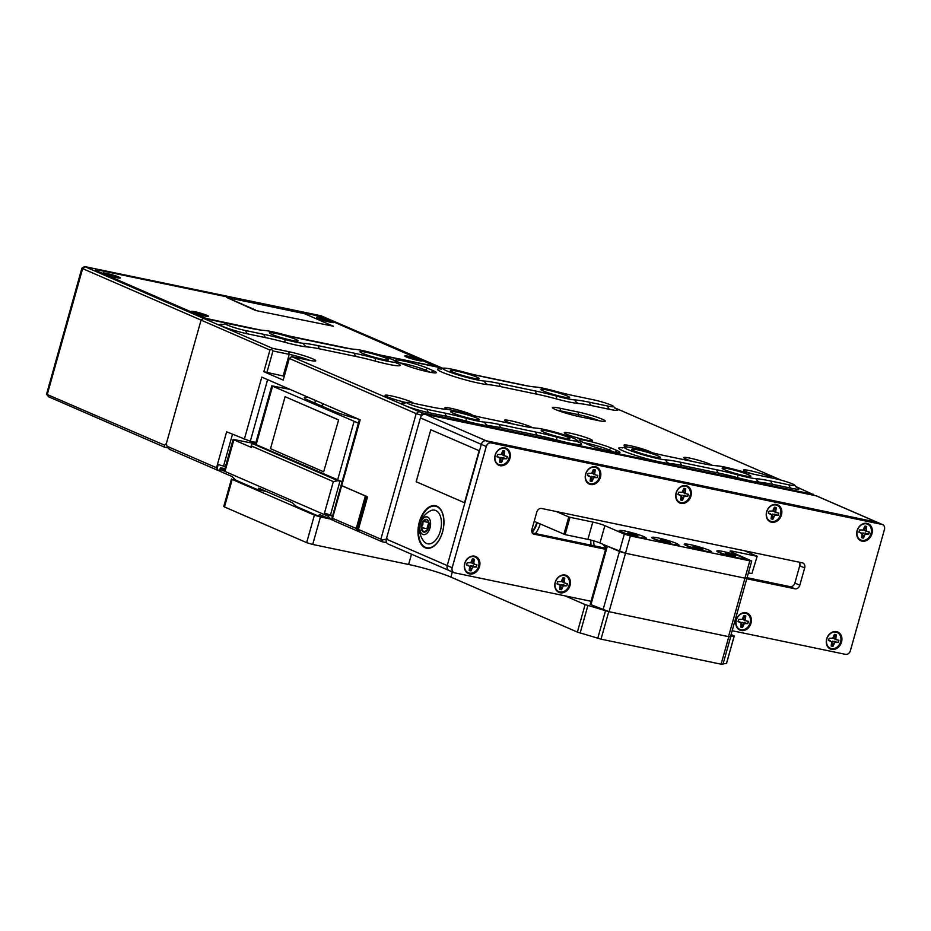 <?xml version="1.0" encoding="UTF-8"?>
<svg xmlns="http://www.w3.org/2000/svg" width="931" height="931" viewBox="0 0 931 931"><rect width="100%" height="100%" fill="white"/><g stroke="black" fill="none" stroke-linecap="round" stroke-linejoin="round"><path stroke-width="1.4" d="M579.478 416.669A18.073 1.746 -164.3 0 1 555.33 409.442A18.073 1.746 -164.3 0 1 552.444 407.755A18.073 1.746 -164.3 0 1 560.148 408.267L578.244 412.037A18.073 1.746 -164.3 0 1 597.062 417.239A18.073 1.746 -164.3 0 1 605.185 421.266A18.073 1.746 -164.3 0 1 597.586 420.44L579.478 416.669M406.544 402.611A14.687 1.42 -164.3 0 1 387.471 396.862A14.687 1.42 -164.3 0 1 385.085 395.338A14.687 1.42 -164.3 0 1 395.314 396.804A14.687 1.42 -164.3 0 1 410.99 401.761A14.687 1.42 -164.3 0 1 413.376 403.251M447.462 409.431A14.687 1.42 -164.3 0 1 447.194 409.314A14.687 1.42 -164.3 0 1 444.82 407.79A14.687 1.42 -164.3 0 1 455.038 409.256A14.687 1.42 -164.3 0 1 470.725 414.214A14.687 1.42 -164.3 0 1 472.925 415.412M513.272 424.07A14.687 1.42 -164.3 0 1 506.918 421.766A14.687 1.42 -164.3 0 1 504.544 420.242A14.687 1.42 -164.3 0 1 514.762 421.708A14.687 1.42 -164.3 0 1 530.449 426.666A14.687 1.42 -164.3 0 1 532.474 427.725M751.841 473.774A14.687 1.42 -164.3 0 1 745.836 471.575A14.687 1.42 -164.3 0 1 743.462 470.05A14.687 1.42 -164.3 0 1 753.679 471.517A14.687 1.42 -164.3 0 1 769.367 476.486A14.687 1.42 -164.3 0 1 771.741 477.964M692.455 461.439A14.687 1.42 -164.3 0 1 686.1 459.123A14.687 1.42 -164.3 0 1 683.726 457.598A14.687 1.42 -164.3 0 1 693.956 459.064A14.687 1.42 -164.3 0 1 709.631 464.034A14.687 1.42 -164.3 0 1 711.843 465.232M627.203 447.02A14.687 1.42 -164.3 0 1 626.377 446.671A14.687 1.42 -164.3 0 1 624.003 445.146A14.687 1.42 -164.3 0 1 634.22 446.612A14.687 1.42 -164.3 0 1 649.908 451.582A14.687 1.42 -164.3 0 1 651.979 452.664M566.653 434.218A14.687 1.42 -164.3 0 1 564.267 432.694A14.687 1.42 -164.3 0 1 574.497 434.16A14.687 1.42 -164.3 0 1 590.184 439.118A14.687 1.42 -164.3 0 1 592.558 440.642A14.687 1.42 -164.3 0 1 582.329 439.176A14.687 1.42 -164.3 0 1 566.653 434.218M556.971 437.198A22.6 2.188 15.7 0 0 567.607 439.781A22.6 2.188 15.7 0 0 577.243 440.433A22.6 2.188 15.7 0 0 565.198 435.184A22.6 2.188 15.7 0 0 543.436 429.272A22.6 2.188 15.7 0 0 536.023 428.085A45.2 4.376 -164.3 0 1 521.185 425.723L484.865 418.159A45.2 4.376 -164.3 0 1 463.58 412.992A22.6 2.188 15.7 0 0 452.943 410.408A22.6 2.188 15.7 0 0 445.53 409.221A45.2 4.376 -164.3 0 1 430.692 406.859L412.526 403.065A13.558 1.315 15.7 0 0 406.812 402.46A13.558 1.315 15.7 0 0 412.968 405.485A13.558 1.315 15.7 0 0 427.026 409.372L445.193 413.166A45.2 4.376 -164.3 0 1 466.478 418.322A22.6 2.188 15.7 0 0 484.527 422.092A45.2 4.376 -164.3 0 1 499.365 424.455L535.686 432.031A45.2 4.376 -164.3 0 1 556.971 437.198A6.889 0.64 105.2 0 0 556.691 439.967A40.091 3.887 15.7 0 0 537.804 435.382L501.483 427.806A40.091 3.887 15.7 0 0 488.321 425.711A27.697 2.688 -164.3 0 1 466.187 421.091A40.091 3.887 15.7 0 0 447.311 416.506L429.156 412.724A18.655 1.804 -164.3 0 1 406.125 406.044A18.655 1.804 -164.3 0 1 404.799 403.263M375.693 358.4A22.6 2.188 15.7 0 0 386.342 360.984A22.6 2.188 15.7 0 0 395.978 361.635A22.6 2.188 15.7 0 0 383.921 356.387A22.6 2.188 15.7 0 0 362.171 350.475A22.6 2.188 15.7 0 0 354.746 349.3A45.2 4.376 -164.3 0 1 339.92 346.926L303.599 339.361A45.2 4.376 -164.3 0 1 282.314 334.194A22.6 2.188 15.7 0 0 271.677 331.611A22.6 2.188 15.7 0 0 264.253 330.424A45.2 4.376 -164.3 0 1 249.415 328.061L231.26 324.279A13.558 1.315 15.7 0 0 225.535 323.662A13.558 1.315 15.7 0 0 231.691 326.7A13.558 1.315 15.7 0 0 245.761 330.575L263.915 334.369A45.2 4.376 -164.3 0 1 285.2 339.536A22.6 2.188 15.7 0 0 303.262 343.295A45.2 4.376 -164.3 0 1 318.099 345.657L354.42 353.233A45.2 4.376 -164.3 0 1 375.693 358.4A6.889 0.64 105.2 0 0 375.414 361.17A40.091 3.887 15.7 0 0 356.538 356.585L320.217 349.009A40.091 3.887 15.7 0 0 307.055 346.914A27.697 2.688 -164.3 0 1 284.921 342.305A40.091 3.887 15.7 0 0 266.033 337.72L247.879 333.926A18.655 1.804 -164.3 0 1 224.848 327.247A18.655 1.804 -164.3 0 1 223.521 324.465M452.664 369.351A22.6 2.188 15.7 0 0 443.133 368.327A22.6 2.188 15.7 0 0 453.397 373.378A22.6 2.188 15.7 0 0 476.835 379.848A22.6 2.188 15.7 0 0 484.26 381.035A45.2 4.376 -164.3 0 1 499.086 383.397L535.406 390.973A45.2 4.376 -164.3 0 1 556.691 396.14A22.6 2.188 15.7 0 0 574.753 399.899A45.2 4.376 -164.3 0 1 589.591 402.273L607.745 406.056A13.558 1.315 15.7 0 0 613.529 406.451A13.558 1.315 15.7 0 0 606.302 403.298A13.558 1.315 15.7 0 0 593.245 399.748L575.09 395.966A45.2 4.376 -164.3 0 1 553.805 390.799A22.6 2.188 15.7 0 0 543.169 388.215A22.6 2.188 15.7 0 0 535.744 387.028A45.2 4.376 -164.3 0 1 520.906 384.666L484.586 377.102A45.2 4.376 -164.3 0 1 463.312 371.935A22.6 2.188 15.7 0 0 452.664 369.351M633.941 448.137A22.6 2.188 15.7 0 0 624.41 447.113A22.6 2.188 15.7 0 0 634.674 452.175A22.6 2.188 15.7 0 0 658.112 458.646A22.6 2.188 15.7 0 0 665.525 459.833A45.2 4.376 -164.3 0 1 680.363 462.195L716.684 469.771A45.2 4.376 -164.3 0 1 737.969 474.938A22.6 2.188 15.7 0 0 756.019 478.697A45.2 4.376 -164.3 0 1 770.856 481.059L789.023 484.853A13.558 1.315 15.7 0 0 794.806 485.237A13.558 1.315 15.7 0 0 787.568 482.095A13.558 1.315 15.7 0 0 774.522 478.546L756.356 474.763A45.2 4.376 -164.3 0 1 735.083 469.596A22.6 2.188 15.7 0 0 724.434 467.013A22.6 2.188 15.7 0 0 717.021 465.826A45.2 4.376 -164.3 0 1 702.183 463.463L665.863 455.887A45.2 4.376 -164.3 0 1 644.578 450.72A22.6 2.188 15.7 0 0 633.941 448.137M567.188 395.954A14.919 1.443 15.7 0 0 551.268 390.915A14.919 1.443 15.7 0 0 540.888 389.437A14.919 1.443 15.7 0 0 543.297 390.973A14.919 1.443 15.7 0 0 559.228 396.012A14.919 1.443 15.7 0 0 569.609 397.502A14.919 1.443 15.7 0 0 567.188 395.954M748.466 474.752A14.919 1.443 15.7 0 0 732.546 469.713A14.919 1.443 15.7 0 0 722.165 468.223A14.919 1.443 15.7 0 0 724.574 469.771A14.919 1.443 15.7 0 0 740.506 474.81A14.919 1.443 15.7 0 0 750.875 476.3A14.919 1.443 15.7 0 0 748.466 474.752M476.695 377.09A14.919 1.443 15.7 0 0 460.775 372.051A14.919 1.443 15.7 0 0 450.395 370.561A14.919 1.443 15.7 0 0 452.803 372.109A14.919 1.443 15.7 0 0 468.735 377.148A14.919 1.443 15.7 0 0 479.104 378.638A14.919 1.443 15.7 0 0 476.695 377.09M657.973 455.887A14.919 1.443 15.7 0 0 642.041 450.848A14.919 1.443 15.7 0 0 631.66 449.359A14.919 1.443 15.7 0 0 634.081 450.907A14.919 1.443 15.7 0 0 650.001 455.946A14.919 1.443 15.7 0 0 660.382 457.435A14.919 1.443 15.7 0 0 657.973 455.887M295.697 339.35A14.919 1.443 15.7 0 0 279.777 334.31A14.919 1.443 15.7 0 0 269.396 332.821A14.919 1.443 15.7 0 0 271.805 334.369A14.919 1.443 15.7 0 0 287.737 339.408A14.919 1.443 15.7 0 0 298.118 340.897A14.919 1.443 15.7 0 0 295.697 339.35M476.975 418.147A14.919 1.443 15.7 0 0 461.054 413.108A14.919 1.443 15.7 0 0 450.674 411.618A14.919 1.443 15.7 0 0 453.083 413.166A14.919 1.443 15.7 0 0 469.015 418.205A14.919 1.443 15.7 0 0 479.384 419.695A14.919 1.443 15.7 0 0 476.975 418.147M386.202 358.226A14.919 1.443 15.7 0 0 370.27 353.186A14.919 1.443 15.7 0 0 359.89 351.697A14.919 1.443 15.7 0 0 362.31 353.245A14.919 1.443 15.7 0 0 378.23 358.284A14.919 1.443 15.7 0 0 388.611 359.762A14.919 1.443 15.7 0 0 386.202 358.226M567.468 437.011A14.919 1.443 15.7 0 0 551.548 431.972A14.919 1.443 15.7 0 0 541.167 430.494A14.919 1.443 15.7 0 0 543.576 432.031A14.919 1.443 15.7 0 0 559.508 437.07A14.919 1.443 15.7 0 0 569.888 438.559A14.919 1.443 15.7 0 0 567.468 437.011M588.101 444.564L582.061 441.946A18.073 1.746 -164.3 0 1 579.175 440.258A18.073 1.746 -164.3 0 1 590.906 441.666A18.073 1.746 -164.3 0 1 611.027 447.974L617.067 450.604A18.073 1.746 -164.3 0 1 619.86 452.617A18.073 1.746 -164.3 0 1 606.593 450.476A18.073 1.746 -164.3 0 1 588.101 444.564M404.415 364.719L398.375 362.101A18.073 1.746 -164.3 0 1 395.489 360.413A18.073 1.746 -164.3 0 1 407.219 361.822A18.073 1.746 -164.3 0 1 427.329 368.129L433.38 370.759A18.073 1.746 -164.3 0 1 436.174 372.772A18.073 1.746 -164.3 0 1 422.895 370.619A18.073 1.746 -164.3 0 1 404.415 364.719M257.573 329.597L203.482 318.321L272.364 348.264L288.657 351.65A18.073 1.746 -164.3 0 1 307.474 356.852A18.073 1.746 -164.3 0 1 315.597 360.891A18.073 1.746 -164.3 0 1 307.986 360.064L291.706 356.666L421.615 412.724L812.565 494.233L795.609 486.459M781.086 480.14L614.332 407.662M599.075 401.156L597.551 400.761M528.424 386.097A90.388 8.751 -164.3 0 1 527.458 385.865L474.95 374.914M443.179 368.292L379.836 355.083M348.066 348.462L293.952 337.185M168.36 447.974L164.543 447.183L48.528 396.757L46.55 394.232L164.554 445.169L166.37 443.528L201.061 320.101L203.482 318.321L207.101 319.077L98.337 271.794A15.815 1.536 15.7 0 1 95.777 270.153A15.815 1.536 15.7 0 1 102.55 270.758L308.883 313.782A15.815 1.536 15.7 0 1 330.016 320.101L438.78 367.373L442.4 368.129L320.951 315.749L84.698 266.58L203.482 318.321L201.061 320.101L166.37 443.528L166.975 446.217L216.516 467.758L218.331 470.562L219.786 470.865M284.281 376.24A15.815 1.536 15.7 0 0 283.164 375.996L263.857 371.702L283.199 380.104L289.285 358.447L291.706 356.666M263.857 371.702L269.943 350.044L82.638 268.628L81.928 268.116L84.698 266.58M267.628 379.65L250.299 441.282L226.629 431.809L216.516 467.758M386.668 542.692L382.071 541.737L359.11 531.752L358.4 529.425L367.524 496.945L340.932 485.237L341.665 485.703L360.169 419.881L261.797 377.125L244.271 439.479M358.388 530.228L358.4 529.425L380.872 539.189L382.082 540.073L382.071 541.737M421.929 415.354L416.18 413.608L289.285 358.447M250.299 441.282L255.897 442.446M232.459 434.346L223.533 466.094L225.5 466.501M218.331 470.562L169.384 449.289L166.975 446.217M223.533 466.094L218.215 464.581L217.202 468.177M614.099 452.152L608.606 449.766A15.815 1.536 15.7 0 0 584.121 442.83M430.401 372.307L424.92 369.921A15.815 1.536 15.7 0 0 400.423 362.985M309.802 360.425A15.815 1.536 15.7 0 0 289.25 354.35L272.969 350.952L266.883 372.598M599.401 420.8A15.815 1.536 15.7 0 0 578.849 414.726L560.753 410.955A15.815 1.536 15.7 0 0 557.634 410.373M272.364 348.264L271.759 349.416L272.969 350.952M387.517 538.84L382.082 540.073M269.943 350.044L271.759 349.416M332.006 518.078L356.224 528.482L357.911 531.229L333.135 520.464L332.006 518.078L359.401 419.544M358.97 531.45L357.911 531.229M332.53 518.183L341.665 485.703L366.558 496.363M333.426 326.257L304.425 313.654L226.605 297.42L255.478 310.465L333.426 326.257L255.478 310.465M226.605 297.42L255.606 310.035M46.55 394.232L81.905 268.163M164.543 447.183L164.554 445.169M106.786 273.423A9.042 0.873 15.7 0 0 102.934 273.167A9.042 0.873 15.7 0 0 116.456 277.624A9.042 0.873 15.7 0 0 120.25 278.032A9.042 0.873 15.7 0 0 116.189 276.018A9.042 0.873 15.7 0 0 106.786 273.423M408.581 356.294A9.042 0.873 15.7 0 0 404.729 356.049A9.042 0.873 15.7 0 0 418.24 360.495A9.042 0.873 15.7 0 0 422.046 360.914A9.042 0.873 15.7 0 0 417.984 358.9A9.042 0.873 15.7 0 0 408.581 356.294M194.998 311.769A9.042 0.873 15.7 0 0 191.158 311.513A9.042 0.873 15.7 0 0 204.669 315.97A9.042 0.873 15.7 0 0 208.474 316.389A9.042 0.873 15.7 0 0 204.413 314.364A9.042 0.873 15.7 0 0 194.998 311.769M320.357 317.948A9.042 0.873 15.7 0 0 316.505 317.704A9.042 0.873 15.7 0 0 330.028 322.149A9.042 0.873 15.7 0 0 333.833 322.568A9.042 0.873 15.7 0 0 329.772 320.555A9.042 0.873 15.7 0 0 320.357 317.948M378.067 354.56L436.127 366.546L328.922 319.868A14.465 1.397 15.7 0 0 309.604 314.096L103.271 271.072A14.465 1.397 15.7 0 0 97.08 270.525A14.465 1.397 15.7 0 0 99.419 272.027L206.251 318.46L260.366 330.016M289.704 336.126L350.871 348.881M115.63 276.961L109.218 274.75A6.133 0.594 15.7 0 0 107.333 274.354L108.974 275.204L106.087 274.68M115.176 277.345L114.013 276.705L116.945 277.229A6.133 0.594 15.7 0 0 116.41 276.973A6.133 0.594 15.7 0 0 115.688 276.682M103.388 273.528A8.588 0.826 -164.3 0 1 109.893 274.657A8.588 0.826 -164.3 0 1 118.377 277.391A8.588 0.826 -164.3 0 1 119.68 278.101M108.229 275.413L112.895 276.775M108.566 274.889A6.133 0.594 -164.3 0 1 109.125 275.017L109.218 274.75M109.125 275.017L109.218 275.623M110.312 275.902L110.51 275.308M113.582 276.949L113.745 276.286M329.202 321.498L322.789 319.286A6.133 0.594 15.7 0 0 320.904 318.891L322.557 319.729L319.659 319.217M328.748 321.87L327.584 321.242L330.517 321.765A6.133 0.594 15.7 0 0 329.981 321.509A6.133 0.594 15.7 0 0 329.26 321.218M316.959 318.053A8.588 0.826 -164.3 0 1 323.464 319.193A8.588 0.826 -164.3 0 1 331.948 321.917A8.588 0.826 -164.3 0 1 333.251 322.638M321.8 319.95L326.467 321.311M322.138 319.426A6.133 0.594 -164.3 0 1 322.696 319.554L322.789 319.286M322.696 319.554L322.789 320.148M323.883 320.427L324.093 319.845M327.165 321.486L327.328 320.811M203.854 315.306L197.442 313.095A6.133 0.594 15.7 0 0 195.557 312.7L197.197 313.549L194.3 313.025M203.4 315.69L202.236 315.05L205.169 315.574A6.133 0.594 15.7 0 0 204.634 315.33A6.133 0.594 15.7 0 0 203.912 315.027M191.611 311.873A8.588 0.826 -164.3 0 1 198.117 313.002A8.588 0.826 -164.3 0 1 206.589 315.737A8.588 0.826 -164.3 0 1 207.904 316.459M196.441 313.759L201.119 315.12M196.778 313.235A6.133 0.594 -164.3 0 1 197.337 313.363L197.442 313.095M197.337 313.363L197.442 313.968M198.524 314.247L198.734 313.666M201.806 315.295L201.969 314.631M417.425 359.843L411.013 357.632A6.133 0.594 15.7 0 0 409.128 357.236L410.769 358.074L407.883 357.562M416.972 360.216L415.808 359.587L418.741 360.111A6.133 0.594 15.7 0 0 418.205 359.855A6.133 0.594 15.7 0 0 417.484 359.564M405.183 356.41A8.588 0.826 -164.3 0 1 411.688 357.539A8.588 0.826 -164.3 0 1 420.172 360.262A8.588 0.826 -164.3 0 1 421.475 360.984M410.012 358.295L414.691 359.657M410.362 357.772A6.133 0.594 -164.3 0 1 410.908 357.9L411.013 357.632M410.908 357.9L411.013 358.493M412.107 358.772L412.305 358.191M415.377 359.832L415.54 359.157M255.431 444.087L252.196 443.493L337.837 480.71L341.945 481.641L255.373 444.308L271.805 385.841L358.388 423.14M339.966 481.234L330.482 515.006L332.739 515.483M332.984 520.15L319.542 514.552L318.018 515.914L296.267 506.452L292.334 502.728L258.713 488.158M266.522 491.51L257.596 489.648L235.846 480.198L231.912 476.463L219.856 471.226L220.752 469.596L328.306 516.344L331.599 519.801M337.837 480.71L333.321 481.595L251.87 446.182L251.51 447.485L233.867 439.816L225.349 470.132L224.615 469.666L233.134 439.351L255.513 443.784M225.349 470.132L221.113 468.293L219.797 469.922L220.379 467.828L221.113 468.293M330.482 515.006L324.442 513.202L332.507 516.309M220.379 467.828L224.93 468.537M259.121 488.286L257.596 489.648M318.018 515.914L326.956 517.776M233.134 439.351L233.867 439.816M251.51 447.485L250.776 447.02L252.196 443.493M251.87 446.182L251.37 444.925M290.135 389.437L271.805 385.841M358.214 419.031A27.115 2.63 -164.3 0 1 332.227 410.618L308.778 400.435A27.115 2.63 -164.3 0 1 304.39 397.618A27.115 2.63 -164.3 0 1 308.336 397.351M323.662 471.796L338.628 419.904L285.095 396.711L270.49 448.684L323.662 471.796L338.628 419.904M338.267 419.834L285.095 396.711M620.139 530.449A14.233 1.385 15.7 0 0 619.08 530.81A14.233 1.385 15.7 0 0 640.365 537.827A14.233 1.385 15.7 0 0 646.358 538.479A14.233 1.385 15.7 0 0 645.649 537.618M652.724 537.245A14.233 1.385 15.7 0 0 651.653 537.606A14.233 1.385 15.7 0 0 672.95 544.623A14.233 1.385 15.7 0 0 678.943 545.275A14.233 1.385 15.7 0 0 678.222 544.414M717.882 550.826A14.233 1.385 15.7 0 0 716.812 551.199A14.233 1.385 15.7 0 0 738.108 558.204A14.233 1.385 15.7 0 0 744.102 558.868A14.233 1.385 15.7 0 0 743.38 557.995M685.297 544.03A14.233 1.385 15.7 0 0 684.238 544.402A14.233 1.385 15.7 0 0 705.523 551.42A14.233 1.385 15.7 0 0 711.517 552.071A14.233 1.385 15.7 0 0 710.807 551.199M563.907 534.266L568.771 516.938L569.981 517.31L565.117 534.627L534.196 521.348M568.771 516.938L556.366 511.55M744.602 550.791L757.159 556.284L751.899 573.577L757.159 556.284M749.816 560.834L751.748 561.009L746.883 578.337L730.439 636.792L728.508 636.629L744.94 578.163L746.883 578.337L744.94 578.163L749.816 560.834L630.357 535.93L625.492 553.258L607.361 546.194L590.929 604.661L590.207 604.196L606.593 545.857M565.117 534.627L587.915 539.386A9.042 0.873 -164.3 0 1 599.995 542.994L619.452 551.455L625.492 553.258L744.94 578.163L625.492 553.258L609.06 611.714L590.929 604.661M748.419 572.844L751.899 573.577M569.981 517.31L592.791 522.058A9.042 0.873 -164.3 0 1 604.859 525.666L624.317 534.126L630.357 535.93M751.748 561.009L731.557 552.083A9.042 0.873 -164.3 0 1 730.102 551.152A9.042 0.873 -164.3 0 1 733.965 551.489L756.775 556.249M728.508 636.629L609.06 611.714M606.64 545.729L607.361 546.194M746.883 578.337L746.15 577.872M235.322 479.535L232.226 479.442L314.399 515.157L320.439 516.961L312.711 544.46L306.671 542.657L314.399 515.157M232.226 479.442L224.487 506.941L306.671 542.657M329.365 518.823L320.439 516.961M452.338 571.937L450.895 577.104A31.642 3.061 15.7 0 0 408.628 564.465L312.711 544.46M450.895 577.104L577.383 632.091L585.11 604.591L608.746 611.655L728.822 636.688L734.256 636.001L731.103 634.477M565.105 595.887L585.11 604.591M608.746 611.655L601.019 639.155L721.094 664.187L728.822 636.688M601.019 639.155L577.383 632.091M224.487 506.941L223.766 506.464L231.493 478.965M726.494 663.407L721.094 664.187M669.575 541.97L660.382 539.736L668.19 542.308L670.378 542.552L669.575 541.97M668.83 542.517L667.62 541.248L662.604 539.887L661.697 540.422M672.648 544.251A13.558 1.315 15.7 0 0 678.455 544.763A13.558 1.315 15.7 0 0 671.705 541.656A13.558 1.315 15.7 0 0 658.147 537.943A13.558 1.315 15.7 0 0 652.34 537.431A13.558 1.315 15.7 0 0 659.078 540.539A13.558 1.315 15.7 0 0 672.648 544.251M667.376 542.133L667.62 541.248M662.383 540.678L662.604 539.887M734.734 555.551L725.54 553.317L733.349 555.9L735.537 556.133L734.734 555.551M733.989 556.11L732.778 554.829L727.763 553.468L726.855 554.015M737.806 557.832A13.558 1.315 15.7 0 0 743.613 558.356A13.558 1.315 15.7 0 0 736.863 555.248A13.558 1.315 15.7 0 0 723.306 551.536A13.558 1.315 15.7 0 0 717.498 551.012A13.558 1.315 15.7 0 0 724.237 554.12A13.558 1.315 15.7 0 0 737.806 557.832M732.534 555.714L732.778 554.829M727.542 554.259L727.763 553.468M702.16 548.766L692.955 546.532L700.764 549.104L702.963 549.337L702.16 548.766M701.404 549.313L700.205 548.033L695.189 546.672L694.282 547.219M705.233 551.036A13.558 1.315 15.7 0 0 711.028 551.559A13.558 1.315 15.7 0 0 704.29 548.452A13.558 1.315 15.7 0 0 690.721 544.74A13.558 1.315 15.7 0 0 684.925 544.216A13.558 1.315 15.7 0 0 691.663 547.323A13.558 1.315 15.7 0 0 705.233 551.036M699.949 548.918L700.205 548.033M694.957 547.475L695.189 546.672M637.002 535.174L627.808 532.939L635.605 535.511L637.805 535.756L637.002 535.174M636.245 535.732L635.047 534.452L630.031 533.091L629.123 533.626M640.074 537.455A13.558 1.315 15.7 0 0 645.87 537.978A13.558 1.315 15.7 0 0 639.132 534.871A13.558 1.315 15.7 0 0 625.562 531.147A13.558 1.315 15.7 0 0 619.767 530.635A13.558 1.315 15.7 0 0 626.505 533.742A13.558 1.315 15.7 0 0 640.074 537.455M634.791 535.337L635.047 534.452M629.798 533.882L630.031 533.091M442.562 531.997A21.692 12.475 -78.2 0 0 435.394 505.708A21.692 12.475 -78.2 0 0 419.369 521.907A21.692 12.475 -78.2 0 0 426.538 548.184A21.692 12.475 -78.2 0 0 442.562 531.997M732.15 630.718L845.534 654.353A4.515 3.677 113.5 0 0 850.364 650.781L884.45 529.53A4.515 3.677 113.5 0 0 882.635 524.63L877.677 522.477A4.515 3.677 113.5 0 0 877.095 522.291A4.515 3.677 -66.5 0 1 877.677 522.477L816.766 496.002A4.515 3.677 113.5 0 0 816.184 495.816L425.234 414.295A4.515 3.677 113.5 0 0 420.405 417.879L386.318 539.13A4.515 3.677 113.5 0 0 388.134 544.03L449.045 570.505A4.515 3.677 113.5 0 0 449.626 570.691M882.635 524.63A4.515 3.677 113.5 0 0 882.053 524.444L877.095 522.291L486.145 440.77A4.515 3.677 113.5 0 0 481.304 444.355L447.229 565.606A4.515 3.677 113.5 0 0 449.045 570.505A4.515 3.677 -66.5 0 1 447.229 565.606L452.175 567.759A4.515 3.677 113.5 0 0 454.002 572.658A4.515 3.677 113.5 0 0 454.584 572.844L591.022 601.286M535.406 533.568A24.287 19.737 113.5 0 0 540.236 523.978M590.917 540.085A24.287 19.737 113.5 0 0 591.034 545.159M428.016 548.336A21.576 12.406 101.8 0 1 426.677 547.754M435.347 506.161A21.576 12.406 101.8 0 1 436.814 506.161M831.592 649.396A9.263 7.529 113.5 0 0 841.519 642.064A9.263 7.529 113.5 0 0 836.585 631.637A9.263 7.529 113.5 0 0 826.67 638.969A9.263 7.529 113.5 0 0 831.592 649.396M862.025 541.132A9.263 7.529 113.5 0 0 871.94 533.8A9.263 7.529 113.5 0 0 867.017 523.373A9.263 7.529 113.5 0 0 857.102 530.705A9.263 7.529 113.5 0 0 862.025 541.132M741.099 630.52A9.263 7.529 113.5 0 0 751.014 623.188A9.263 7.529 113.5 0 0 746.092 612.761A9.263 7.529 113.5 0 0 736.177 620.093A9.263 7.529 113.5 0 0 741.099 630.52M771.531 522.256A9.263 7.529 113.5 0 0 781.446 514.924A9.263 7.529 113.5 0 0 776.524 504.497A9.263 7.529 113.5 0 0 766.609 511.829A9.263 7.529 113.5 0 0 771.531 522.256M469.608 573.915A9.263 7.529 113.5 0 0 479.523 566.583A9.263 7.529 113.5 0 0 474.601 556.156A9.263 7.529 113.5 0 0 464.685 563.488A9.263 7.529 113.5 0 0 469.608 573.915M500.04 465.651A9.263 7.529 113.5 0 0 509.955 458.32A9.263 7.529 113.5 0 0 505.033 447.892A9.263 7.529 113.5 0 0 495.117 455.224A9.263 7.529 113.5 0 0 500.04 465.651M560.101 592.779A9.263 7.529 113.5 0 0 570.028 585.448A9.263 7.529 113.5 0 0 565.094 575.032A9.263 7.529 113.5 0 0 555.179 582.364A9.263 7.529 113.5 0 0 560.101 592.779M590.533 484.516A9.263 7.529 113.5 0 0 600.448 477.184A9.263 7.529 113.5 0 0 595.526 466.768A9.263 7.529 113.5 0 0 585.611 474.1A9.263 7.529 113.5 0 0 590.533 484.516M681.038 503.392A9.263 7.529 113.5 0 0 690.953 496.06A9.263 7.529 113.5 0 0 686.031 485.633A9.263 7.529 113.5 0 0 676.104 492.965A9.263 7.529 113.5 0 0 681.038 503.392M882.053 524.444L491.103 442.923A4.515 3.677 113.5 0 0 486.261 446.508L481.304 444.355L447.229 565.606L386.318 539.13M486.261 446.508L452.175 567.759M816.184 495.816L877.095 522.291L486.145 440.77L491.103 442.923M532.276 532.904L605.918 548.266M747.058 577.697L790.023 586.646A4.515 3.677 113.5 0 0 794.865 583.074L799.729 565.757A4.515 3.677 113.5 0 0 799.403 562.219M420.405 417.879L481.304 444.355A4.515 3.677 -66.5 0 1 486.145 440.77L425.234 414.295M794.865 583.074L799.81 585.227L804.687 567.91L799.729 565.757M799.81 585.227A4.515 3.677 -66.5 0 1 794.981 588.811L790.023 586.646M533.23 533.975L605.627 549.325M746.755 578.756L794.981 588.811M534.347 534.464A4.515 3.677 -66.5 0 1 533.766 534.278A4.515 3.677 -66.5 0 1 531.938 529.378L536.815 512.05A4.515 3.677 -66.5 0 1 541.656 508.477L802.278 562.824A4.515 3.677 -66.5 0 1 802.871 563.011A4.515 3.677 -66.5 0 1 804.687 567.91M593.699 540.841A20.342 16.525 113.5 0 0 594.199 545.822M603.113 544.344A10.439 8.484 113.5 0 0 606.128 547.533M604.766 545.066L606.372 546.683M531.88 531.927A20.342 16.525 113.5 0 0 536.675 522.791A20.342 16.525 113.5 0 0 536.768 522.466M537.268 522.687A22.6 18.364 -66.5 0 1 532.113 532.59M685.728 488.787L685.565 488.705A6.133 4.981 -66.5 0 1 685.565 488.705L682.667 492.115L684.797 493.407L686.368 493.826L685.181 492.86L685.728 488.787A6.133 4.981 113.5 0 0 685.612 488.728A6.133 4.981 113.5 0 0 683.843 488.391L682.167 492.231L678.664 492.22A6.133 4.981 113.5 0 0 678.257 493.325A6.133 4.981 113.5 0 0 678.024 494.477L681.155 495.851L680.608 499.924A6.133 4.981 113.5 0 0 680.724 499.982A6.133 4.981 113.5 0 0 682.493 500.319L684.169 496.479L687.672 496.491A6.133 4.981 113.5 0 0 688.312 494.233L686.368 493.826M688.149 494.198A6.133 4.981 -66.5 0 1 687.928 495.315A6.133 4.981 -66.5 0 1 687.532 496.398L681.806 495.199L681.492 497.27L682.493 500.319M690.046 495.792A8.588 6.971 -66.5 0 1 680.852 502.577A8.588 6.971 -66.5 0 1 676.29 492.918A8.588 6.971 -66.5 0 1 685.484 486.122A8.588 6.971 -66.5 0 1 690.046 495.792M682.318 500.25A6.133 4.981 -66.5 0 1 680.642 499.947M677.884 494.384L679.967 494.885M684.285 495.199L685.728 496.083M681.806 495.199L684.169 496.479M681.492 497.27L683.145 497.992M683.401 490.474L685.076 491.103M682.667 492.115L685.181 492.86M421.708 524.234A6.529 3.747 -78.2 0 0 421.301 527.563A6.529 3.747 -78.2 0 0 423.442 531.997A6.529 3.747 -78.2 0 0 426.829 530.833A6.529 3.747 -78.2 0 0 427.341 530.181A6.529 3.747 -78.2 0 0 429.098 523.932A6.529 3.747 -78.2 0 0 428.726 521.744A6.529 3.747 -78.2 0 0 426.957 519.498A6.529 3.747 -78.2 0 0 423.058 521.313A6.529 3.747 -78.2 0 0 421.708 524.234M428.83 522.105L426.957 519.498L423.058 521.313L422.872 524.584L421.301 527.563L423.442 531.997L427.341 530.181M442.528 531.927A21.238 12.219 101.8 0 1 426.84 547.789A21.238 12.219 101.8 0 1 419.811 522.058A21.238 12.219 101.8 0 1 435.51 506.196A21.238 12.219 101.8 0 1 442.528 531.927M429.133 548.254A21.238 12.219 101.8 0 1 428.83 548.208L426.84 547.789M426.549 543.448A17.177 9.88 101.8 0 1 423.826 541.283A20.168 20.168 0 0 1 430.145 510.968A17.177 9.88 101.8 0 1 435.801 510.537A17.177 9.88 101.8 0 1 440.351 530.984A17.177 9.88 101.8 0 1 426.549 543.448M427.632 517.089A9.042 5.202 -78.2 0 0 420.358 523.641A9.042 5.202 -78.2 0 0 422.767 534.406A9.042 5.202 -78.2 0 0 430.029 527.854A9.042 5.202 -78.2 0 0 427.632 517.089M435.51 506.196L437.5 506.615A21.238 12.219 101.8 0 1 437.803 506.685M428.9 522.349L426.875 528.727L427.48 529.983M428.632 522.466L423.058 521.313M426.875 528.727L421.301 527.563M776.233 507.651L776.058 507.581A6.133 4.981 -66.5 0 1 776.058 507.581L773.172 510.991L775.29 512.283L776.861 512.702L775.686 511.736L776.233 507.651A6.133 4.981 113.5 0 0 776.105 507.593A6.133 4.981 113.5 0 0 774.348 507.255L772.66 511.096L769.157 511.084A6.133 4.981 113.5 0 0 768.75 512.201A6.133 4.981 113.5 0 0 768.529 513.342L771.648 514.715L771.101 518.788A6.133 4.981 113.5 0 0 771.217 518.846A6.133 4.981 113.5 0 0 772.986 519.184L774.662 515.343L778.165 515.355A6.133 4.981 113.5 0 0 778.805 513.097L776.861 512.702M778.642 513.062A6.133 4.981 -66.5 0 1 778.421 514.18A6.133 4.981 -66.5 0 1 778.025 515.262L772.299 514.063L771.985 516.146L772.986 519.184M780.539 514.657A8.588 6.971 -66.5 0 1 771.357 521.453A8.588 6.971 -66.5 0 1 766.783 511.794A8.588 6.971 -66.5 0 1 775.977 504.998A8.588 6.971 -66.5 0 1 780.539 514.657M772.811 519.126A6.133 4.981 -66.5 0 1 771.147 518.811M768.378 513.249L770.461 513.749M774.79 514.075L776.233 514.948M772.299 514.063L774.662 515.343M771.985 516.146L773.638 516.868M773.905 509.338L775.581 509.967M773.172 510.991L775.686 511.736M866.726 526.515L866.552 526.446A6.133 4.981 -66.5 0 1 866.552 526.446L863.665 529.855L865.783 531.147L867.366 531.566L866.179 530.6L866.726 526.515A6.133 4.981 113.5 0 0 866.61 526.469A6.133 4.981 113.5 0 0 864.841 526.131L863.165 529.972L859.662 529.96A6.133 4.981 113.5 0 0 859.255 531.066A6.133 4.981 113.5 0 0 859.022 532.218L862.141 533.579L861.594 537.664A6.133 4.981 113.5 0 0 861.722 537.722A6.133 4.981 113.5 0 0 863.479 538.06L865.167 534.208L868.67 534.219A6.133 4.981 113.5 0 0 869.298 531.973L867.366 531.566M869.147 531.938A6.133 4.981 -66.5 0 1 868.926 533.044A6.133 4.981 -66.5 0 1 868.53 534.138L862.804 532.939L862.49 535.011L863.479 538.06M871.044 533.521A8.588 6.971 -66.5 0 1 861.85 540.317A8.588 6.971 -66.5 0 1 857.288 530.658A8.588 6.971 -66.5 0 1 866.47 523.862A8.588 6.971 -66.5 0 1 871.044 533.521M863.305 537.99A6.133 4.981 -66.5 0 1 861.64 537.687M858.871 532.125L860.966 532.613M865.283 532.939L866.726 533.824M862.804 532.939L865.167 534.208M862.49 535.011L864.131 535.732M864.399 528.203L866.074 528.843M863.665 529.855L866.179 530.6M595.037 469.829A6.133 4.981 -66.5 0 1 595.06 469.841L592.174 473.251L594.292 474.542L595.875 474.961L594.688 473.995L595.235 469.911A6.133 4.981 113.5 0 0 595.118 469.864A6.133 4.981 113.5 0 0 593.35 469.515L591.674 473.367L588.171 473.355A6.133 4.981 113.5 0 0 587.764 474.461A6.133 4.981 113.5 0 0 587.531 475.601L590.65 476.975L590.103 481.059A6.133 4.981 113.5 0 0 590.231 481.106A6.133 4.981 113.5 0 0 591.988 481.443L593.675 477.603L597.178 477.615A6.133 4.981 113.5 0 0 597.807 475.357L595.875 474.961M597.655 475.334A6.133 4.981 -66.5 0 1 597.434 476.439A6.133 4.981 -66.5 0 1 597.039 477.533L591.313 476.335L590.999 478.406L591.988 481.443M599.552 476.916A8.588 6.971 -66.5 0 1 590.359 483.713A8.588 6.971 -66.5 0 1 585.797 474.054A8.588 6.971 -66.5 0 1 594.979 467.257A8.588 6.971 -66.5 0 1 599.552 476.916M591.813 481.385A6.133 4.981 -66.5 0 1 590.149 481.071M587.38 475.52L589.474 476.009M593.792 476.335L595.235 477.207M591.313 476.335L593.675 477.603M590.999 478.406L592.64 479.128M592.907 471.598L594.583 472.238M592.174 473.251L594.688 473.995M504.742 451.046L504.567 450.965A6.133 4.981 -66.5 0 1 504.567 450.965L501.681 454.375L503.799 455.678L505.37 456.085L504.195 455.119L504.742 451.046A6.133 4.981 113.5 0 0 504.614 450.988A6.133 4.981 113.5 0 0 502.856 450.651L501.169 454.491L497.666 454.479A6.133 4.981 113.5 0 0 497.259 455.596A6.133 4.981 113.5 0 0 497.038 456.737L500.156 458.11L499.61 462.183A6.133 4.981 113.5 0 0 499.726 462.242A6.133 4.981 113.5 0 0 501.495 462.579L503.171 458.739L506.673 458.75A6.133 4.981 113.5 0 0 507.314 456.493L505.37 456.085M507.151 456.458A6.133 4.981 -66.5 0 1 506.93 457.575A6.133 4.981 -66.5 0 1 506.534 458.657L500.808 457.458L500.494 459.53L501.495 462.579M509.048 458.052A8.588 6.971 -66.5 0 1 499.866 464.848A8.588 6.971 -66.5 0 1 495.292 455.178A8.588 6.971 -66.5 0 1 504.486 448.393A8.588 6.971 -66.5 0 1 509.048 458.052M501.32 462.509A6.133 4.981 -66.5 0 1 499.656 462.207M496.886 456.644L498.969 457.144M503.299 457.47L504.742 458.343M500.808 457.458L503.171 458.739M500.494 459.53L502.146 460.263M502.414 452.734L504.09 453.362M501.681 454.375L504.195 455.119M745.801 615.915L745.626 615.845A6.133 4.981 -66.5 0 1 745.626 615.845L742.74 619.255L744.858 620.546L746.429 620.965L745.254 619.999L745.801 615.915A6.133 4.981 113.5 0 0 745.673 615.857A6.133 4.981 113.5 0 0 743.916 615.519L742.228 619.359L738.725 619.348A6.133 4.981 113.5 0 0 738.318 620.465A6.133 4.981 113.5 0 0 738.097 621.605L741.216 622.979L740.669 627.063A6.133 4.981 113.5 0 0 740.785 627.11A6.133 4.981 113.5 0 0 742.554 627.447L744.241 623.607L747.733 623.619A6.133 4.981 113.5 0 0 748.373 621.361L746.429 620.965M748.21 621.326A6.133 4.981 -66.5 0 1 747.989 622.443A6.133 4.981 -66.5 0 1 747.593 623.526L741.867 622.327L741.553 624.41L742.554 627.447M750.107 622.92A8.588 6.971 -66.5 0 1 740.925 629.717A8.588 6.971 -66.5 0 1 736.351 620.058A8.588 6.971 -66.5 0 1 745.545 613.261A8.588 6.971 -66.5 0 1 750.107 622.92M742.379 627.389A6.133 4.981 -66.5 0 1 740.715 627.075M737.946 621.512L740.04 622.013M744.358 622.339L745.801 623.211M741.867 622.327L744.241 623.607M741.553 624.41L743.206 625.132M743.473 617.602L745.149 618.231M742.74 619.255L745.254 619.999M836.294 634.779L836.119 634.709A6.133 4.981 -66.5 0 1 836.119 634.709L833.233 638.119L835.351 639.411L836.934 639.83L835.747 638.864L836.294 634.779A6.133 4.981 113.5 0 0 836.178 634.733A6.133 4.981 113.5 0 0 834.409 634.395L832.733 638.235L829.23 638.224A6.133 4.981 113.5 0 0 828.823 639.329A6.133 4.981 113.5 0 0 828.59 640.481L831.709 641.843L831.162 645.928A6.133 4.981 113.5 0 0 831.29 645.986A6.133 4.981 113.5 0 0 833.047 646.323L834.735 642.471L838.237 642.483A6.133 4.981 113.5 0 0 838.866 640.237L836.934 639.83M838.715 640.202A6.133 4.981 -66.5 0 1 838.494 641.308A6.133 4.981 -66.5 0 1 838.098 642.402L832.372 641.203L832.058 643.274L833.047 646.323M840.612 641.785A8.588 6.971 -66.5 0 1 831.418 648.581A8.588 6.971 -66.5 0 1 826.856 638.922A8.588 6.971 -66.5 0 1 836.038 632.126A8.588 6.971 -66.5 0 1 840.612 641.785M832.873 646.254A6.133 4.981 -66.5 0 1 831.208 645.951M828.439 640.388L830.533 640.877M834.851 641.203L836.294 642.087M832.372 641.203L834.735 642.471M832.058 643.274L833.699 643.996M833.967 636.467L835.642 637.107M833.233 638.119L835.747 638.864M564.605 578.093A6.133 4.981 -66.5 0 1 564.628 578.104L561.742 581.514L563.86 582.806L565.443 583.225L564.256 582.259L564.803 578.174A6.133 4.981 113.5 0 0 564.686 578.128A6.133 4.981 113.5 0 0 562.918 577.779L561.242 581.631L557.739 581.619A6.133 4.981 113.5 0 0 557.332 582.725A6.133 4.981 113.5 0 0 557.099 583.865L560.218 585.238L559.671 589.323A6.133 4.981 113.5 0 0 559.799 589.37A6.133 4.981 113.5 0 0 561.556 589.707L563.243 585.867L566.746 585.878A6.133 4.981 113.5 0 0 567.375 583.621L565.443 583.225M567.223 583.597A6.133 4.981 -66.5 0 1 567.002 584.703A6.133 4.981 -66.5 0 1 566.607 585.797L560.881 584.598L560.567 586.67L561.556 589.707M569.12 585.18A8.588 6.971 -66.5 0 1 559.927 591.976A8.588 6.971 -66.5 0 1 555.365 582.317A8.588 6.971 -66.5 0 1 564.547 575.521A8.588 6.971 -66.5 0 1 569.12 585.18M561.381 589.649A6.133 4.981 -66.5 0 1 559.717 589.335M556.947 583.784L559.042 584.272M563.36 584.598L564.803 585.471M560.881 584.598L563.243 585.867M560.567 586.67L562.208 587.391M562.475 579.862L564.151 580.502M561.742 581.514L564.256 582.259M474.31 559.31L474.135 559.228A6.133 4.981 -66.5 0 1 474.135 559.228L471.249 562.638L473.367 563.942L474.938 564.349L473.763 563.383L474.31 559.31A6.133 4.981 113.5 0 0 474.182 559.252A6.133 4.981 113.5 0 0 472.424 558.914L470.737 562.755L467.234 562.743A6.133 4.981 113.5 0 0 466.827 563.86A6.133 4.981 113.5 0 0 466.606 565.001L469.724 566.374L469.177 570.447A6.133 4.981 113.5 0 0 469.294 570.505A6.133 4.981 113.5 0 0 471.063 570.843L472.739 567.002L476.241 567.014A6.133 4.981 113.5 0 0 476.881 564.756L474.938 564.349M476.719 564.721A6.133 4.981 -66.5 0 1 476.497 565.839A6.133 4.981 -66.5 0 1 476.102 566.921L470.376 565.722L470.062 567.794L471.063 570.843M478.615 566.316A8.588 6.971 -66.5 0 1 469.433 573.112A8.588 6.971 -66.5 0 1 464.86 563.441A8.588 6.971 -66.5 0 1 474.054 556.657A8.588 6.971 -66.5 0 1 478.615 566.316M470.888 570.773A6.133 4.981 -66.5 0 1 469.224 570.47M466.454 564.908L468.537 565.408M472.867 565.734L474.31 566.607M470.376 565.722L472.739 567.002M470.062 567.794L471.714 568.527M471.982 560.997L473.658 561.626M471.249 562.638L473.763 563.383M430.785 429.761L416.169 481.723L464.511 502.74L479.477 450.848L430.785 429.761L479.477 450.848M464.511 502.74L479.116 450.767M578.209 441.818A27.697 2.688 -164.3 0 1 569.725 443.133A27.697 2.688 -164.3 0 1 556.691 439.967M396.943 363.02A27.697 2.688 -164.3 0 1 388.46 364.335A27.697 2.688 -164.3 0 1 375.414 361.17M614.832 408.185A18.655 1.804 -164.3 0 1 609.863 409.407L591.709 405.625A40.091 3.887 15.7 0 0 578.547 403.519A27.697 2.688 -164.3 0 1 556.412 398.91A40.091 3.887 15.7 0 0 537.524 394.325L501.215 386.749A40.091 3.887 15.7 0 0 488.053 384.654A27.697 2.688 -164.3 0 1 478.953 383.2A27.697 2.688 -164.3 0 1 445.518 373.575A27.697 2.688 -164.3 0 1 441.585 369.002M796.098 486.983A18.655 1.804 -164.3 0 1 791.141 488.205L772.974 484.411A40.091 3.887 15.7 0 0 759.824 482.316A27.697 2.688 -164.3 0 1 737.678 477.696A40.091 3.887 15.7 0 0 718.802 473.123L682.481 465.547A40.091 3.887 15.7 0 0 669.319 463.452A27.697 2.688 -164.3 0 1 660.23 461.997A27.697 2.688 -164.3 0 1 626.796 452.373A27.697 2.688 -164.3 0 1 622.862 447.799M380.872 539.189L416.18 413.608L418.589 411.816M789.023 484.853A6.889 3.957 -78.2 0 0 791.141 488.205M772.974 484.411A6.889 3.957 101.8 0 1 770.856 481.059M759.824 482.316A6.889 6.226 93.9 0 1 756.019 478.697M737.678 477.696A6.889 0.64 105.2 0 1 737.969 474.938M718.802 473.123A6.889 3.957 101.8 0 1 716.684 469.771M682.481 465.547A6.889 3.957 101.8 0 1 680.363 462.195M669.319 463.452A6.889 6.226 93.9 0 1 665.525 459.833M609.863 409.407A6.889 3.957 101.8 0 1 607.745 406.056M591.709 405.625A6.889 3.957 101.8 0 1 589.591 402.273M578.547 403.519A6.889 6.226 93.9 0 1 574.753 399.899M556.412 398.91A6.889 0.64 105.2 0 1 556.691 396.14M537.524 394.325A6.889 3.957 101.8 0 1 535.406 390.973M501.215 386.749A6.889 3.957 101.8 0 1 499.086 383.397M488.053 384.654A6.889 6.226 93.9 0 1 484.26 381.035M245.761 330.575A6.889 3.957 -78.2 0 0 247.879 333.926M263.915 334.369A6.889 3.957 -78.2 0 0 266.033 337.72M285.2 339.536A6.889 0.64 -74.8 0 0 284.921 342.305M303.262 343.295A6.889 6.226 -86.1 0 0 307.055 346.914M318.099 345.657A6.889 3.957 -78.2 0 0 320.217 349.009M356.538 356.585A6.889 3.957 101.8 0 1 354.42 353.233M427.026 409.372A6.889 3.957 -78.2 0 0 429.156 412.724M445.193 413.166A6.889 3.957 -78.2 0 0 447.311 416.506M466.478 418.322A6.889 0.64 -74.8 0 0 466.187 421.091M484.527 422.092A6.889 6.226 -86.1 0 0 488.321 425.711M499.365 424.455A6.889 3.957 -78.2 0 0 501.483 427.806M535.686 432.031A6.889 3.957 -78.2 0 0 537.804 435.382M608.292 450.895L611.027 447.974M424.594 371.05L427.329 368.129M283.164 375.996L289.25 354.35L288.657 351.65M578.372 416.425L578.244 412.037M560.613 411.444L560.148 408.267M431.111 372.435L433.38 370.759M614.797 452.28L617.067 450.604M421.615 412.724L422.15 415.156M812.565 494.233L812.751 495.094M366.511 496.502L357.19 529.704M356.224 528.482L365.348 496.002M85.047 266.836L82.638 268.628L47.33 394.209M324.442 513.202L333.321 481.595M328.306 516.344L328.666 515.041M272.539 386.318L256.106 444.774M337.557 480.187L353.989 421.72M321.94 406.149L322.661 403.577M315.493 400.458L314.771 403.03M603.02 609.91L624.317 534.126M604.859 525.666L599.995 542.994M592.791 522.058L587.915 539.386M733.965 551.489L733.558 552.956M408.628 564.465L411.514 554.189M587.88 605.546L580.153 633.045M597.749 638.305L605.476 610.806M730.672 636.92L722.945 664.42M726.448 663.547L734.175 636.048M577.243 440.433L578.721 442.272L576.114 440.991M395.978 361.635L397.444 363.474L394.837 362.194M440.922 369.13L443.133 368.327M622.199 447.927L624.41 447.113M794.806 485.237L796.575 487.355M613.529 406.451L615.298 408.558M225.535 323.662L222.928 324.535M406.812 402.46L404.205 403.332M358.202 529.495L367.373 496.875M813.519 494.303L814.136 495.385M97.08 270.525L96.917 271.119M323.01 403.728L322.289 406.3M734.256 636.001L726.529 663.5M678.28 545.391L678.455 544.763M652.165 538.048L652.34 537.431M743.438 558.972L743.613 558.356M717.324 551.629L717.498 551.012M710.853 552.176L711.028 551.559M684.75 544.844L684.925 544.216M645.695 538.595L645.87 537.978M619.592 531.252L619.767 530.635M449.045 570.505L454.002 572.658"/></g></svg>
